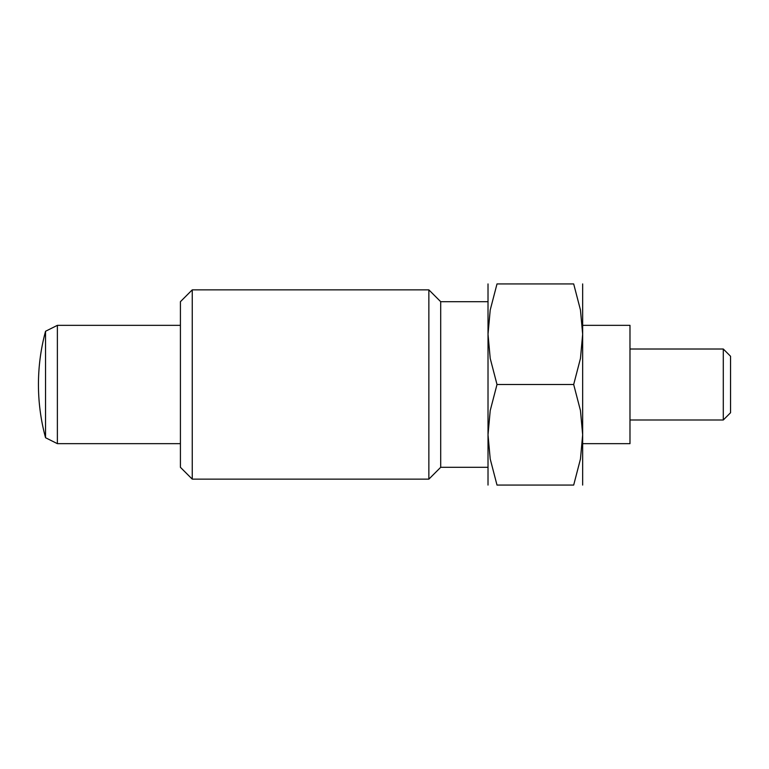 <?xml version="1.0" encoding="UTF-8"?>
<svg xmlns="http://www.w3.org/2000/svg" width="769" height="769" viewBox="0 0 769 769"><rect width="100%" height="100%" fill="white"/><g stroke="black" fill="none" stroke-linecap="round" stroke-linejoin="round"><path stroke-width="1.15" d="M180.417 443.655L57.377 443.655L57.377 325.345L45.544 331.266A203.189 203.189 0 0 0 45.544 437.734L45.544 331.266M723.293 349.011L723.293 419.989L730.55 412.732L730.55 356.268L723.293 349.011L629.984 349.011M582.662 325.345L629.984 325.345L629.984 443.655L582.662 443.655M192.25 384.5L192.25 289.855L180.417 301.688L180.417 467.312L192.25 479.145L192.25 384.5M488.017 467.312L440.695 467.312L428.862 479.145L428.862 289.855L192.25 289.855M440.695 467.312L440.695 301.688L428.862 289.855M488.017 485.066L488.017 334.217L490.218 309.994L497.005 283.934L573.684 283.934L580.46 309.994L582.662 334.217L582.662 434.783L580.46 459.006L573.684 485.066L497.005 485.066L490.218 459.006L488.017 434.783L490.218 410.559L497.005 384.5L573.684 384.5L580.46 410.559L582.662 434.783L582.662 485.066M582.662 283.934L582.662 334.217L580.46 358.441L573.684 384.5M573.664 485.066C585.709 485.066 585.709 485.066 573.664 485.066M497.014 485.066C484.979 485.066 484.979 485.066 497.014 485.066M497.005 384.5L490.218 358.441L488.017 334.217L488.017 283.934M573.664 283.934C585.709 283.934 585.709 283.934 573.664 283.934M497.014 283.934C484.979 283.934 484.979 283.934 497.014 283.934M180.417 325.345L57.377 325.345M723.293 419.989L629.984 419.989M45.544 437.734L57.377 443.655M488.017 301.688L440.695 301.688M428.862 479.145L192.25 479.145"/></g></svg>

